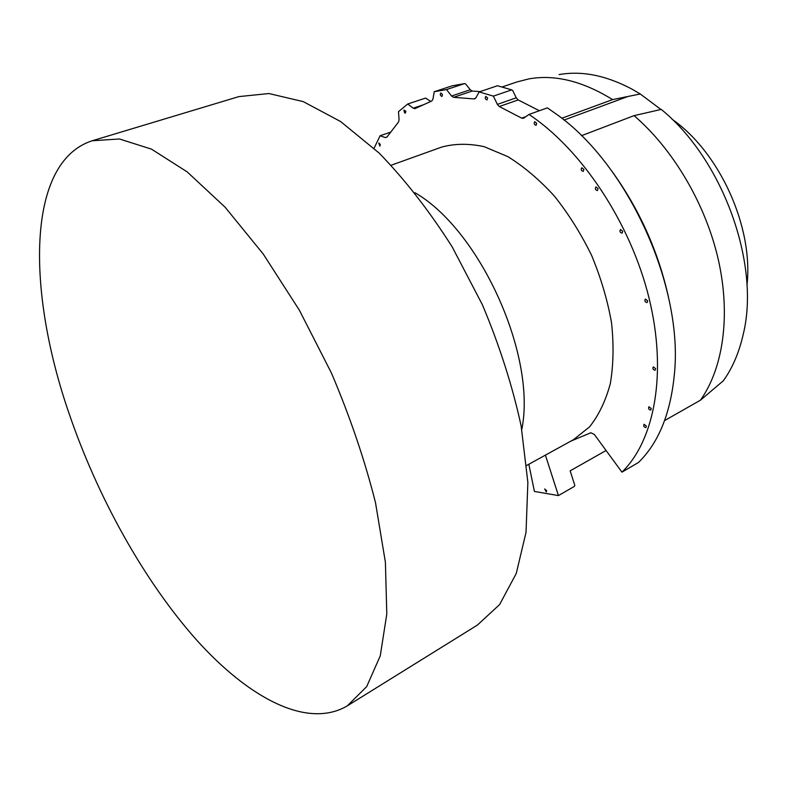 <?xml version="1.0" encoding="UTF-8"?>
<svg xmlns="http://www.w3.org/2000/svg" width="787" height="787" viewBox="0 0 787 787"><rect width="100%" height="100%" fill="white"/><g stroke="black" fill="none" stroke-linecap="round" stroke-linejoin="round"><path stroke-width="1.18" d="M374.061 148.271L380.091 135.757L385.286 137.577L386.87 137.135L398.547 121.995L399.068 119.673L398.488 111.636L407.764 103.982L425.57 98.09L430.774 101.444M380.091 135.757L390.745 132.108M380.288 144.424L379.885 146.146L378.783 142.968L380.288 144.424M405.846 111.252L405.374 113.072L404.646 112.915L403.908 110.062L405.846 111.252M442.491 94.519L441.96 96.437C440.248 95.729 439.874 94.578 440.848 92.984L442.491 94.519M487.586 97.952L486.996 99.929C485.166 99.231 484.772 98.05 485.825 96.368L487.586 97.952M536.695 123.352L536.065 125.34C534.117 124.68 533.694 123.47 534.786 121.7L536.695 123.352M583.875 169.431L583.256 171.379C581.199 170.799 580.727 169.579 581.829 167.739L583.875 169.431M598.061 188.644L597.431 190.572C595.356 190.011 594.864 188.801 595.956 186.932L598.061 188.644M622.704 231.28L622.104 233.139C619.999 232.647 619.458 231.447 620.51 229.538L622.704 231.28M647.662 300.831L647.13 302.572C645.006 302.159 644.415 300.988 645.37 299.06L647.662 300.831M655.601 368.641L655.128 370.244C653.062 369.89 652.443 368.759 653.269 366.85L655.601 368.641M651.223 408.522L650.8 410.047C648.783 409.712 648.154 408.61 648.911 406.731L651.223 408.522M646.334 426.072L645.93 427.557C643.943 427.233 643.313 426.141 644.032 424.291L646.334 426.072M526.71 465.422L573.487 439.677L589.561 426.869C598.73 415.32 605.646 400.908 610.309 383.643C613.476 364.991 613.88 344.657 611.519 322.66C607.515 300.152 600.884 277.742 591.617 255.421C581.013 233.719 568.588 213.916 554.343 196.042C539.41 179.711 523.896 166.569 507.802 156.603L484.103 146.657C468.727 143.362 454.502 143.529 441.428 147.169L391.178 165.231M570.772 441.173L590.811 432.752L594.352 434.473L621.946 472.151L638.444 462.51C658.404 443.042 670.347 414.021 674.252 375.458C684.021 287.885 628.39 164.65 556.242 114.056L547.368 107.858L529.002 114.449C581.544 149.314 630.377 222.603 648.931 297.624C667.494 372.723 654.656 440.386 621.946 472.151M499.292 106.52L497.364 104.376L516.252 97.814L518.171 99.939L499.292 106.52L521.692 118.139L523.414 118.325L529.002 114.449M516.252 97.814L512.76 90.613L511.707 89.866L497.433 85.753L479.145 91.922L493.38 96.132L497.364 104.376M479.145 91.922L475.869 97.893L474.148 98.926L453.568 97.322L451.541 96.024L446.514 89.57L464.635 83.579L452.279 85.793L434.227 91.735L446.514 89.57M434.227 91.735L432.948 99.182L431.797 100.982L414.926 108.645L413.175 108.193L407.764 103.982M464.635 83.579L465.806 84.13L470.242 89.767L472.269 91.046L480.08 91.607M539.37 110.731L518.171 99.939M611.263 170.317C639.034 208.604 658.089 250.827 668.448 296.984M511.707 89.866L493.38 96.132M502.234 86.934L516.843 81.986L528.884 78.887C554.874 74.253 582.774 81.159 612.591 99.605L561.77 118.276M664.602 420.583L700.45 400.19C723.046 368.424 730.887 316.04 718.462 260.3C705.9 204.61 673.436 149.422 634.066 115.64L581.455 135.698M606.088 450.489L570.162 470.852L574.795 485.333L574.49 486.327L558.436 495.584L545.401 455.132M528.844 464.241L534.403 491.442L558.436 495.584M634.066 115.64L661.267 109.413C723.076 159.643 760.626 264.648 743.164 334.593C739.062 352.655 732.451 368.05 723.342 380.76L700.45 400.19M612.591 99.605L640.244 93.978L660.972 109.491M546.621 490.645L546.335 491.934L544.653 488.983L546.621 490.645M521.791 429.476C536.842 355.872 480.06 230.079 414.897 192.687M69.197 413.854C97.873 497.679 144.021 580.806 196.406 639.801C248.574 697.902 307.225 729.47 347.342 705.841L366.683 686.618L380.249 655.886L386.801 614.008L385.394 562.223L375.497 502.657C364.735 459.992 350.038 416.746 331.386 372.92L299.404 310.255L263.242 254.024L225.112 207.207L187.198 171.9L151.458 149.127L119.427 138.974L92.217 140.765C25.902 162.073 26.847 291.702 69.197 413.854M347.342 705.841L477.424 625.065L499.617 604.554L516.262 573.457L526.031 532.327L527.87 482.431L521.132 425.895C512.396 385.748 499.479 345.365 482.382 304.746L452.24 246.99C429.377 211.014 405.03 179.721 379.186 153.111L340.555 121.493L303.231 101.612L268.908 93.535L238.845 96.614L92.217 140.765M746.971 285.268C753.641 227.364 719.82 152.462 671.98 119.162M640.244 93.978L632.473 89.403C606.403 75.454 581.937 70.525 559.055 74.598M564.004 120.067L628.41 96.309M521.692 118.139L525.942 116.614M472.269 91.046L453.568 97.322M474.148 98.926L475.407 98.493M451.541 96.024L470.242 89.767M413.175 108.193L423.563 104.72M385.286 137.577L386.978 136.997"/></g></svg>
